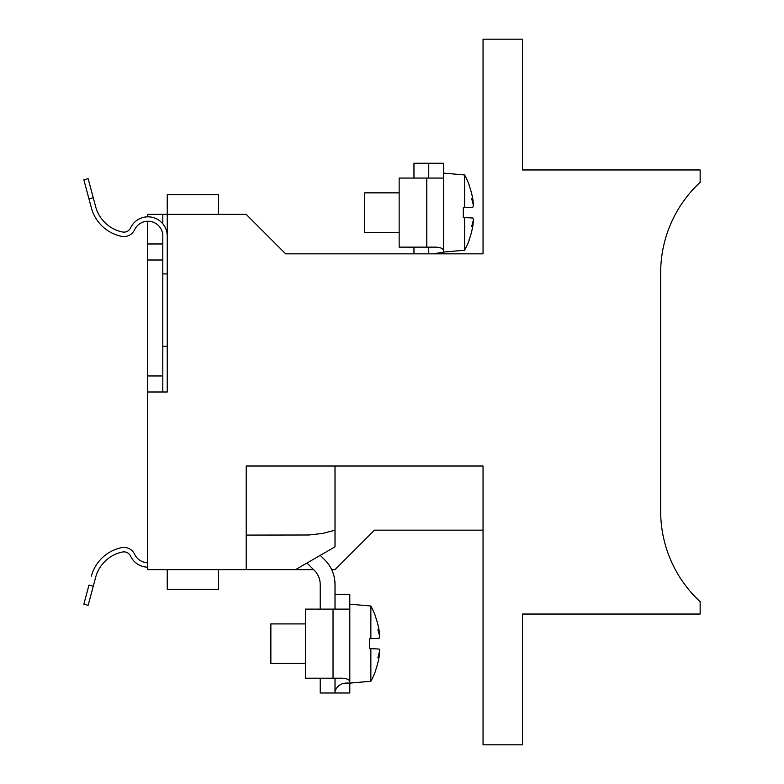 <?xml version="1.0" encoding="UTF-8"?>
<svg xmlns="http://www.w3.org/2000/svg" width="784" height="784" viewBox="0 0 784 784"><rect width="100%" height="100%" fill="white"/><g stroke="black" fill="none" stroke-linecap="round" stroke-linejoin="round"><path stroke-width="1.18" d="M660.667 272.744A123.353 123.353 0 0 1 700.141 182.29A123.353 123.353 0 0 0 660.667 272.744L660.667 511.256A123.353 123.353 0 0 0 700.141 601.71L700.141 614.039L522.507 614.039L522.507 744.8L483.042 744.8L483.042 466.01L246.196 466.01L246.196 569.635L147.51 569.635L147.51 392L167.247 392L167.247 346.273L162.807 346.273L162.807 273.91L167.247 273.91M426.79 247.136L426.79 178.056L399.154 178.056L399.154 247.136L433.16 247.136C439.922 246.96 443.391 248.273 443.568 251.086L443.568 253.84L483.042 253.84L483.042 39.2L522.507 39.2L522.507 169.961L700.141 169.961L700.141 182.29M218.56 214.365L218.56 194.628L167.247 194.628L167.247 214.365L246.196 214.365L285.67 253.84L275.801 243.971L285.67 253.84L275.801 243.971L285.67 253.84L483.042 253.84L483.042 49.069M660.667 511.256A123.353 123.353 0 0 0 700.141 601.71M147.51 216.845L147.51 214.365L167.247 214.365L167.247 392M95.795 207.211A35.035 35.035 0 0 1 95.668 206.741L88.141 178.674L83.859 179.83L88.964 198.891L93.257 197.744M93.257 586.256L88.964 585.109L83.859 604.17L88.141 605.326L95.668 577.259A35.035 35.035 0 0 1 95.795 576.789M167.247 569.635L167.247 589.372L218.56 589.372L218.56 569.635M320.244 555.366L324.89 560.011A34.535 34.535 0 0 1 335.013 584.433L335.013 609.109M246.196 535.09L308.906 534.992L322.44 533.473L335.013 530.2L335.013 466.01M246.196 569.635L295.539 569.635L335.013 546.84L335.013 530.2M483.042 530.16L374.487 530.16L335.013 569.635L331.681 569.635M320.205 609.109L320.205 584.433A19.737 19.737 0 0 0 314.423 570.478L313.58 569.635L295.539 569.635M285.67 253.84L413.962 253.84L413.962 247.136M147.51 221.284L147.51 392M379.632 635.128L379.113 630.503A78.929 78.841 90 0 0 375.389 616.449L375.546 616.391A78.949 78.949 0 0 0 370.861 606.012L370.861 638.656L369.548 638.715L379.113 638.264L379.632 636.686A78.919 60.927 180 0 0 377.937 629.993L377.937 629.611A78.919 50.156 0 0 1 379.632 635.128L379.338 635.158A78.919 60.927 180 0 1 379.632 636.686L379.113 638.264L369.548 638.715L379.113 638.264L369.548 638.715L369.548 648.584L379.133 649.034L379.632 650.602A78.919 60.927 0 0 1 379.338 652.141L379.632 652.17A78.919 50.156 180 0 1 377.937 657.678L377.937 657.306A78.919 60.927 0 0 0 379.632 650.602L379.113 649.034L370.861 648.642L370.861 681.276A78.949 78.949 0 0 0 375.546 670.908L375.389 670.839A78.929 78.841 90 0 0 379.113 656.796L379.632 652.17L379.113 656.796M335.013 584.433L335.013 594.301L335.013 584.433M305.407 663.382L270.862 663.382L270.862 623.907L305.407 623.907M313.58 569.635L314.423 570.478A19.737 19.737 0 0 1 320.205 584.433A19.737 19.737 0 0 0 314.423 570.478L306.975 563.03M333.847 678.189L335.013 678.552L335.013 692.987L320.205 692.987L320.205 678.189M472.87 225.743L473.389 221.117L472.87 225.743A78.929 78.841 90 0 1 469.136 239.786L469.302 239.855A78.949 78.949 0 0 1 464.608 250.223L464.608 217.589L463.305 217.531L472.87 217.981L473.389 219.559A78.919 60.927 0 0 1 473.085 221.088L473.389 221.117A78.919 50.156 180 0 1 471.684 226.625L471.684 226.253A78.919 60.927 0 0 0 473.389 219.559L472.87 217.981L463.305 217.531L472.87 217.981L463.305 217.531L472.87 217.981L463.305 217.531L463.305 207.662L472.87 207.211L473.389 205.633A78.919 60.927 180 0 0 471.684 198.94L471.684 198.558A78.919 50.156 0 0 1 473.389 204.075L473.085 204.105A78.919 60.927 180 0 1 473.389 205.633L472.87 207.211L463.305 207.662L472.87 207.211L463.305 207.662L472.87 207.211L464.608 207.603L464.608 174.959L443.568 173.117M443.568 252.144L433.238 253.84L443.568 252.144M473.389 204.075L472.87 199.45A78.929 78.841 90 0 0 469.136 185.396L469.302 185.338A78.949 78.949 0 0 0 464.608 174.959M464.608 217.589L463.305 217.531L464.608 217.589M413.962 178.056L413.962 163.248L428.76 163.248L428.76 178.056M426.79 178.056L443.568 178.056L443.568 163.248L428.76 163.248M427.594 247.136L428.76 247.499L428.76 253.84M443.568 251.086L443.568 178.056M399.154 232.329L364.619 232.329L364.619 192.854L399.154 192.854M134.603 554.229A11.838 11.838 0 0 0 121.491 547.673A11.838 11.838 0 0 1 134.603 554.229A14.798 14.798 0 0 0 147.51 562.716M95.668 577.259A35.035 35.035 0 0 1 122.392 552.024A7.399 7.399 0 0 1 130.585 556.121A19.247 19.247 0 0 0 147.51 567.155M134.603 229.771A14.798 14.798 0 0 1 162.807 236.082A14.798 14.798 0 0 0 134.603 229.771A11.838 11.838 0 0 1 121.491 236.327A39.474 39.474 0 0 1 91.375 207.887L88.964 198.891M167.247 236.082A19.247 19.247 0 0 0 130.585 227.879A7.399 7.399 0 0 1 122.392 231.976A35.035 35.035 0 0 1 95.668 206.741M162.807 223.783L162.807 214.365M162.807 273.91L162.807 236.082M162.807 392L162.807 346.273M91.375 576.113A39.474 39.474 0 0 1 121.491 547.673M335.013 594.301L349.811 594.301L349.811 683.197C342.432 682.354 337.502 685 335.013 691.116M335.013 692.987L349.811 692.987L349.811 683.197M349.811 682.139C349.635 679.326 346.175 678.013 339.413 678.189L305.407 678.189L305.407 609.109L349.811 609.109M335.013 678.552L335.013 686.637M162.807 260.004L147.51 260.004M162.807 375.967L147.51 375.967M333.033 678.189L333.033 609.109M162.807 243.971L147.51 243.971M464.608 250.223L443.568 252.066M370.861 606.012L349.811 604.17M370.861 681.276L349.811 683.119"/></g></svg>
